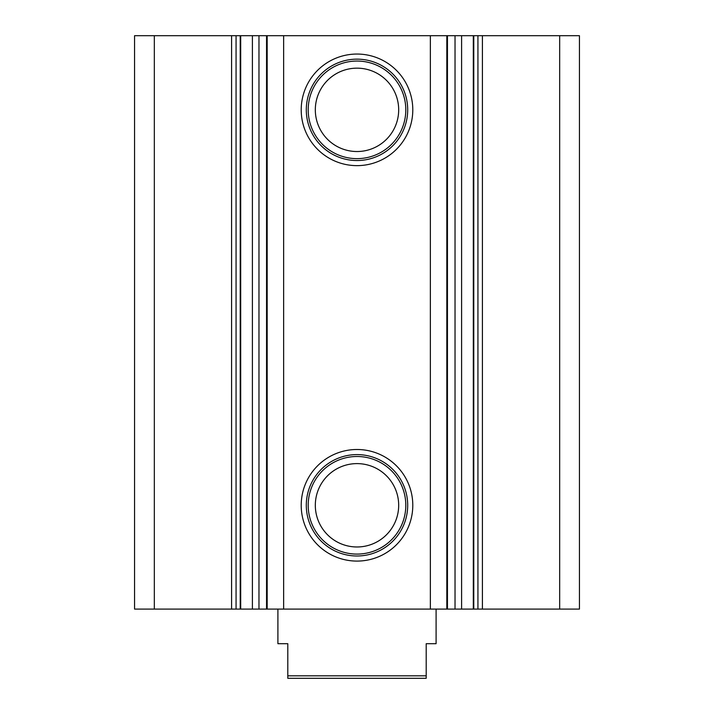 <?xml version="1.0" encoding="UTF-8"?>
<svg xmlns="http://www.w3.org/2000/svg" width="714" height="714" viewBox="0 0 714 714"><rect width="100%" height="100%" fill="white"/><g stroke="black" fill="none" stroke-linecap="round" stroke-linejoin="round"><path stroke-width="1.07" d="M357 561.088A55.79 55.79 0 0 1 301.21 505.289A55.79 55.79 0 0 1 357 449.499A55.79 55.79 0 0 1 412.79 505.289A55.79 55.79 0 0 1 357 561.088M357 454.595A50.703 50.703 0 0 0 306.297 505.289A50.703 50.703 0 0 0 357 555.992A50.703 50.703 0 0 0 407.703 505.289A50.703 50.703 0 0 0 357 454.595M357 165.639A55.79 55.79 0 0 1 301.21 109.849A55.79 55.79 0 0 1 357 54.05A55.79 55.79 0 0 1 412.79 109.849A55.79 55.79 0 0 1 357 165.639M357 59.146A50.703 50.703 0 0 0 306.297 109.849A50.703 50.703 0 0 0 357 160.543A50.703 50.703 0 0 0 407.703 109.849A50.703 50.703 0 0 0 357 59.146M357 456.496A48.802 48.802 0 0 0 308.198 505.289A48.802 48.802 0 0 0 357 554.091A48.802 48.802 0 0 0 405.802 505.289A48.802 48.802 0 0 0 357 456.496M357 463.609A41.68 41.68 0 0 0 315.32 505.289A41.68 41.68 0 0 0 357 546.978A41.68 41.68 0 0 0 398.68 505.289A41.68 41.68 0 0 0 357 463.609M357 61.047A48.802 48.802 0 0 0 308.198 109.849A48.802 48.802 0 0 0 357 158.642A48.802 48.802 0 0 0 405.802 109.849A48.802 48.802 0 0 0 357 61.047M357 68.16A41.68 41.68 0 0 0 315.32 109.849A41.68 41.68 0 0 0 357 151.529A41.68 41.68 0 0 0 398.68 109.849A41.68 41.68 0 0 0 357 68.16M236.066 35.7L236.066 609.096L231.586 609.096L231.586 35.7L240.689 35.7L240.689 609.096L252.399 609.096L252.399 35.7L461.601 35.7L461.601 609.096L252.399 609.096M559.669 35.7L579.438 35.7L579.438 609.096L559.669 609.096L559.669 35.7L482.414 35.7L482.414 609.096L461.601 609.096M559.669 609.096L482.414 609.096M240.689 609.096L240.225 609.096L240.225 35.7M236.066 609.096L240.225 609.096M231.586 609.096L134.562 609.096L134.562 35.7L154.331 35.7L154.331 609.096M477.934 609.096L477.934 35.7L461.601 35.7M477.934 35.7L482.414 35.7M231.586 35.7L154.331 35.7M240.689 35.7L252.399 35.7M430.355 35.7L430.355 609.096M283.645 35.7L283.645 609.096M426.204 675.828L426.204 678.3L287.796 678.3L287.796 675.828L426.204 675.828L426.204 643.698L436.093 643.698L436.093 609.096M277.907 609.096L277.907 643.698L287.796 643.698L287.796 675.828M446.821 609.096L446.821 35.7M267.179 35.7L267.179 609.096M258.968 35.7L258.968 609.096M473.775 35.7L473.775 609.096M455.032 609.096L455.032 35.7M473.311 35.7L473.311 609.096M447.446 609.096L447.446 35.7M266.554 35.7L266.554 609.096"/></g></svg>
